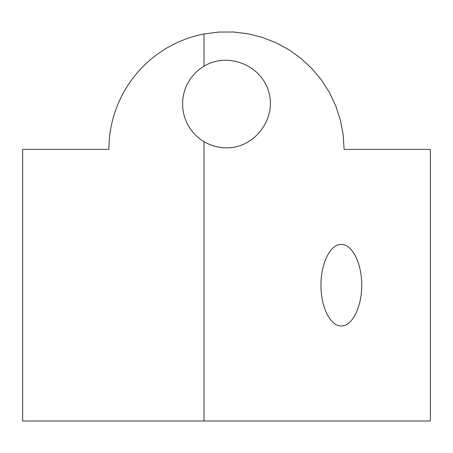<?xml version="1.0" encoding="UTF-8"?>
<svg xmlns="http://www.w3.org/2000/svg" width="453" height="453" viewBox="0 0 453 453"><rect width="100%" height="100%" fill="white"/><g stroke="black" fill="none" stroke-linecap="round" stroke-linejoin="round"><path stroke-width="0.68" d="M204.02 420.996L430.35 420.996L430.35 149.405L344.104 149.405L343.176 134.632L340.396 120.096L335.809 106.019L329.495 92.633L321.551 80.147L312.1 68.754L301.29 58.641L289.297 49.966L276.307 42.865L262.536 37.452L248.187 33.816L233.499 32.004L218.697 32.055L204.02 33.964A117.604 117.604 0 0 0 108.896 149.405L22.65 149.405L22.65 420.996L204.02 420.996L204.02 141.642C210.956 145.724 218.448 147.786 226.5 147.837C254.433 148.21 276.613 119.099 268.827 92.27C261.777 65.238 227.819 51.591 204.02 66.217L204.02 33.964M320.973 285.197C320.747 263.408 330.464 243.974 341.358 244.427C352.264 244.269 361.822 263.386 361.743 285.197C361.822 307.015 352.264 326.132 341.358 325.967C330.464 326.426 320.747 306.992 320.973 285.197M204.02 66.217A43.907 43.907 0 0 0 204.02 141.642"/></g></svg>
